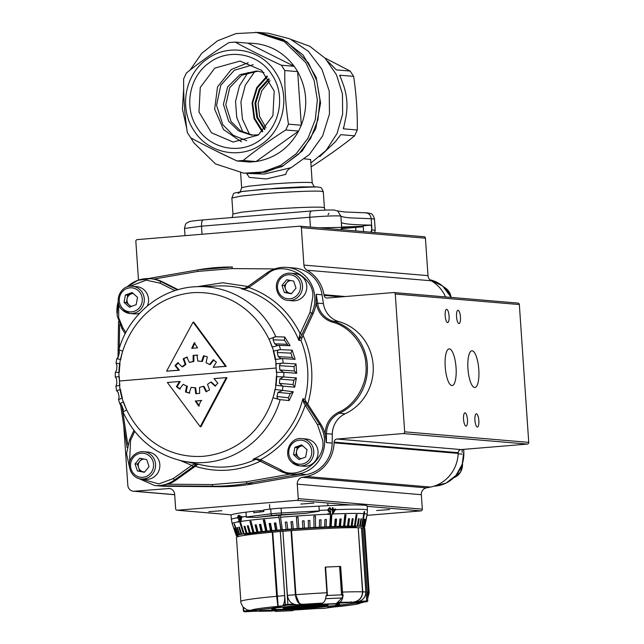 <?xml version="1.0" encoding="UTF-8"?>
<svg xmlns="http://www.w3.org/2000/svg" width="644" height="644" viewBox="0 0 644 644"><rect width="100%" height="100%" fill="white"/><g stroke="black" fill="none" stroke-linecap="round" stroke-linejoin="round"><path stroke-width="0.97" d="M341.658 227.01L362.161 226.334M361.662 226.213C361.839 226.777 356.18 227.356 344.677 227.968L341.658 228.081M319.738 156.661L335.54 141.543L340.789 134.66L354.586 135.836C341.859 146.124 327.659 156.283 312.002 166.321L311.092 166.442M357.283 130.008L343.485 128.832L345.087 120.919C348.291 107.757 347.422 94.942 342.471 82.456L339.831 75.211L353.628 76.378C356.317 94.386 357.533 112.257 357.283 130.008L354.586 135.836M324.858 57.952L350.175 71.065L336.377 69.89L327.844 61.309M350.175 71.065L353.628 76.378M238.175 193.329L241.073 191.654L265.167 189.07L316.333 186.865M312.002 166.321L311.084 166.241M343.405 127.641L343.324 128.518M339.71 75.453L339.903 76.234M304.604 158.899L310.617 159.446L312.219 182.88C313.676 186.221 314.763 187.597 315.471 187.002M246.684 173.429L264.378 174.025L291.265 167.625C288.23 169.018 286.411 171.28 285.815 174.403L266.125 178.952L249.325 177.414L246.572 173.421M246.99 173.453L257.785 173.469L282.016 166.595L302.253 150.986L315.729 128.784L320.583 103.04L316.156 77.28L303.058 55.046L283.086 39.397L258.671 32.45M291.265 167.625L309.418 154.471L322.62 135.948L329.462 114.012L329.229 90.997L321.944 69.335L308.371 51.319L289.953 38.865L268.645 33.295L258.977 32.474M190.914 137.913L193.804 142.775L215.482 163.906L243.802 173.188L265.384 172.222L283.32 165.564L298.824 153.964L310.658 138.339L317.903 119.921L319.988 100.166L316.735 80.621L308.412 62.838L286.733 41.707L258.405 32.425L236.058 33.56L217.495 40.822L201.701 53.38L190.012 70.156M243.802 173.188L262.76 171.996L280.704 165.339L296.2 153.747L308.041 138.122L315.286 119.703L317.363 99.941L314.111 80.395L305.787 62.613L284.109 41.482L255.789 32.2M295.99 68.916L294.195 66.3C282.354 50.868 266.938 43.156 247.948 43.164L294.195 66.3L281.348 65.213L284.801 70.534L297.657 71.621L301.312 125.25L288.456 124.155L285.759 129.983L298.607 131.078L256.022 161.564L243.174 160.469L237.016 160.976L249.864 162.071L256.022 161.564C274.795 158.448 288.995 148.281 298.607 131.078L301.312 125.25C308.243 106.703 307.027 88.824 297.657 71.621L295.99 68.916M183.685 88.461L182.413 108.917L186.8 128.856M275.415 72.257C261.255 49.21 228.523 42.866 207.143 59.031C184.997 74.02 178.686 108.313 193.965 130.555C208.125 153.602 240.856 159.945 262.237 143.789C284.374 128.8 290.694 94.499 275.415 72.257M281.348 65.213C264.459 57.372 249.043 49.66 235.1 42.069L247.948 43.164M237.016 160.976C220.135 153.143 204.72 145.423 190.769 137.84L187.307 132.519C184.627 114.519 183.403 96.64 183.653 78.89L186.349 73.062C199.085 62.774 213.277 52.615 228.942 42.576L235.1 42.069M209.485 62.629C229.047 47.841 258.993 53.645 271.953 74.736C285.936 95.087 280.156 126.466 259.894 140.183C240.333 154.971 210.379 149.167 197.426 128.076C183.443 107.725 189.223 76.346 209.485 62.629M214.822 68.087L240.027 61.067L261.706 70.373L274.191 91.094L272.911 115.646L258.349 135.047L233.144 142.066L211.465 132.761L198.98 112.04L200.26 87.495L214.822 68.087M241.468 141.841L223.532 129.581L214.645 109.174L217.535 86.868L231.317 69.488L248.19 62.701M246.716 140.714L233.168 135.24L222.776 124.662L216.545 105.286L220.787 85.241L234.295 70.285L253.181 64.698M258.671 134.813L251.393 135.103L238.522 130.885L228.668 121.281L223.412 104.312L227.646 86.956L240.075 74.583L256.843 71.017L263.959 72.531M270.029 80.637L261.794 90.724L258.115 103.402L259.604 116.508L266.012 127.842M252.569 135.176L240.373 130.764L231.035 121.483L225.786 104.819L229.723 87.697L241.661 75.227L258.043 71.146M269.208 79.26L259.894 89.653L255.74 103.193L257.552 117.248L264.974 129.066M268.806 78.616L259.218 89.242L254.944 103.129L256.811 117.538L264.467 129.629M255.048 71.162L245.308 85.225L240.912 101.945L242.426 119.156L249.655 134.66M248.053 72.418L239.447 85.861L235.535 101.478L236.759 117.538L242.965 132.237M266.954 76L256.666 87.729L252.07 102.887L254.042 118.601L262.205 131.899M262.816 131.32L254.638 118.359L252.641 102.935L257.214 88.067L267.461 76.668M243.174 160.469C255.901 150.181 270.094 140.022 285.759 129.983M288.456 124.155C285.775 106.155 284.551 88.284 284.801 70.534M214.251 150.044L236.565 160.767M237.926 161.056L249.864 162.071M310.867 163.053L326.081 150.414L337.005 133.614L342.64 114.189L342.447 93.944L336.458 74.736L325.22 58.338L309.78 46.263L291.539 39.614M363.272 226.752L341.513 228.676L341.602 229.723M340.974 229.667L341.69 227.388L341.36 222.583C343.985 224.032 353.934 224.877 371.218 225.118L363.208 225.778L363.602 231.59M311.213 210.999L202.844 219.942L311.213 210.999L309.997 212.762L309.756 217.245C324.133 216.126 334.172 215.692 339.847 215.949L340.869 216.134C342.077 216.875 345.24 217.455 350.352 217.897L371.177 218.71L371.942 229.932L371.218 225.118M371.548 229.924L370.831 232.202M274.143 610.705L275.117 611.285A3.212 1.505 -92.5 0 0 275.568 611.406A3.212 1.505 -92.5 0 0 276.63 610.311M275.568 611.406L292.593 610.673A3.212 1.505 -92.5 0 0 293.704 609.457M335.363 509.686L332.537 514.363L332.537 509.863L331.853 509.895L331.813 509.267L332.489 509.227L332.385 507.689L332.948 507.665L333.053 509.203L335.677 509.05L335.363 509.686A68.192 3.212 -3.9 0 1 367.426 510.233L367.136 505.934A68.192 3.212 176.1 0 0 318.957 506.136L281.058 508.172A9.644 0.451 176.1 0 0 275.407 508.559A9.644 0.451 176.1 0 0 270.73 509.026L263.718 509.919L263.823 511.521L253.8 512.793L253.696 511.191L245.976 512.173A68.192 3.212 176.1 0 0 231.067 515.208L231.357 519.507A68.192 3.212 -3.9 0 1 237.467 517.752L238.272 515.305L239.286 516.939L238.232 515.949M356.599 527.71A56.278 2.648 176.1 0 0 356.663 527.573A56.278 2.648 176.1 0 0 283.932 529.988A56.278 2.648 176.1 0 0 244.374 535.228A56.278 2.648 176.1 0 0 244.454 535.357M330.147 511.964L328.794 511.835L329.47 512.109L327.571 510.04L329.43 507.649L331.298 509.348L329.438 508.269L328.174 509.992L329.599 511.497L330.807 511.095L330.235 514.298L327.74 514.387L327.772 513.791L329.833 513.719L330.147 511.964L328.77 511.988M282.33 529.722L280.8 529.851L278.715 515.337A68.055 3.204 176.1 0 0 256.425 517.43L246.33 517.212A1.61 1.248 -97.2 0 1 246.306 516.979L271.06 513.832A9.644 0.451 -3.9 0 1 275.729 513.365A9.644 0.451 -3.9 0 1 281.38 512.978L319.287 510.95A1.61 0.475 86.9 0 1 319.295 511.183L305.514 513.373A68.055 3.204 176.1 0 0 280.245 515.208L282.33 529.722A64.311 3.027 176.1 0 1 286.194 529.416L285.292 522.139L286.194 529.416M329.028 511.4L329.599 511.497M329.43 507.649L330.131 507.77M329.76 508.309L329.156 508.156L327.707 509.863L328.174 510.048M367.426 510.233L367.161 514.459A67.644 3.188 176.1 0 0 364.383 513.711L364.633 511.642A68.055 3.204 176.1 0 0 364.158 511.602L361.582 526.317A64.311 3.027 176.1 0 0 360.238 526.229L361.534 518.863A66.252 3.123 176.1 0 0 360.93 518.831L359.626 526.196A64.311 3.027 176.1 0 0 357.959 526.14L359.191 518.774A66.252 3.123 176.1 0 0 358.458 518.75L357.227 526.124A64.311 3.027 176.1 0 0 355.247 526.092L357.034 514.628A67.33 3.172 176.1 0 0 356.18 514.62L354.393 526.084A64.311 3.027 176.1 0 0 352.123 526.084L353.17 518.718A66.252 3.123 176.1 0 0 352.204 518.718L351.149 526.092A64.311 3.027 176.1 0 0 348.597 526.116L349.539 518.75A66.252 3.123 176.1 0 0 348.468 518.766L347.527 526.132A64.311 3.027 176.1 0 0 344.717 526.196L345.997 514.733A67.33 3.172 176.1 0 0 344.822 514.757L343.542 526.22A64.311 3.027 176.1 0 0 340.491 526.309L341.183 518.943A66.252 3.123 176.1 0 0 339.919 518.984L339.227 526.349A64.311 3.027 176.1 0 0 335.967 526.462L336.522 519.096A66.252 3.123 176.1 0 0 335.178 519.153L334.614 526.51A64.311 3.027 176.1 0 0 331.169 526.647L331.805 515.208A67.33 3.172 176.1 0 0 330.388 515.272L329.752 526.712A64.311 3.027 176.1 0 0 326.138 526.873L326.395 519.531A66.252 3.123 176.1 0 0 324.922 519.595L324.657 526.945A64.311 3.027 176.1 0 0 320.913 527.13L321.018 519.797A66.252 3.123 176.1 0 0 319.488 519.877L319.384 527.211A64.311 3.027 176.1 0 0 315.536 527.428L315.439 516.029A67.33 3.172 176.1 0 0 313.87 516.118L313.966 527.516A64.311 3.027 176.1 0 0 310.038 527.75L309.812 520.433A66.252 3.123 176.1 0 0 308.218 520.529L308.452 527.847A64.311 3.027 176.1 0 0 304.475 528.104L304.073 520.795A66.252 3.123 176.1 0 0 302.471 520.899L302.873 528.209A64.311 3.027 176.1 0 0 298.872 528.474L297.995 517.124A67.33 3.172 176.1 0 0 296.393 517.237L297.27 528.587A64.311 3.027 176.1 0 0 293.294 528.877L292.561 521.592A66.252 3.123 176.1 0 0 290.967 521.704L291.7 528.99A64.311 3.027 176.1 0 0 287.763 529.296L286.862 522.018A66.252 3.123 176.1 0 0 285.292 522.139M364.383 513.711L362.057 526.357A64.311 3.027 176.1 0 1 363.063 526.47L364.464 519.112A66.252 3.123 176.1 0 1 364.802 519.161L363.401 526.518A64.311 3.027 176.1 0 1 364.077 526.663L365.502 519.306A66.252 3.123 176.1 0 1 365.703 519.37L364.279 526.72A64.311 3.027 176.1 0 1 364.601 526.889L366.847 515.458A67.33 3.172 176.1 0 1 366.911 515.53L364.665 526.961A64.311 3.027 176.1 0 1 364.681 527.066L367.161 514.459M363.989 527.46L364.19 527.444A64.311 3.027 176.1 0 0 364.56 527.235M362.129 527.871L363.264 527.766A64.311 3.027 176.1 0 0 363.973 527.533M362.918 527.79L362.902 527.871A64.311 3.027 176.1 0 1 362.822 527.887L361.493 527.903L365.864 591.997C365.671 596.642 363.409 599.773 359.07 601.367L366.645 600.957L361.662 527.895M238.924 515.747L238.296 515.924L237.741 517.704L238.57 519.144L239.141 518.71L239.576 521.865L238.361 522.043L238.183 521.463L239.174 521.318L238.924 519.587L237.467 517.752M239.6 517.398L239.834 515.232L240.252 516.713L241.822 516.44L240.912 521.817L239.6 517.398A68.192 3.212 -3.9 0 0 237.741 517.704M239.198 519.491L238.763 519.7M238.57 519.144L239.141 518.71M237.95 536.259L237.974 536.331A64.311 3.027 176.1 0 0 238.707 536.42M236.936 536.066L236.96 536.138A64.311 3.027 176.1 0 0 237.636 536.283L237.974 536.331M236.412 535.84L236.437 535.913A64.311 3.027 176.1 0 0 236.759 536.082L236.96 536.138M280.8 529.851A64.311 3.027 176.1 0 0 277.033 530.173L275.817 522.928A66.252 3.123 176.1 0 0 274.328 523.057L275.552 530.302A64.311 3.027 176.1 0 0 271.921 530.624L270.544 523.395A66.252 3.123 176.1 0 0 269.12 523.524L270.496 530.761A64.311 3.027 176.1 0 0 267.027 531.091L264.66 519.861A67.33 3.172 176.1 0 0 263.299 519.99L265.666 531.22A64.311 3.027 176.1 0 0 262.382 531.55L260.723 524.345A66.252 3.123 176.1 0 0 259.443 524.482L261.102 531.686A64.311 3.027 176.1 0 0 258.027 532.016L256.24 524.828A66.252 3.123 176.1 0 0 255.048 524.957L256.843 532.145A64.311 3.027 176.1 0 0 254.002 532.475L251.031 521.31A67.33 3.172 176.1 0 0 249.936 521.439L252.907 532.604A64.311 3.027 176.1 0 0 250.323 532.926L248.302 525.762A66.252 3.123 176.1 0 0 247.32 525.89L249.341 533.047A64.311 3.027 176.1 0 0 247.03 533.361L244.913 526.212A66.252 3.123 176.1 0 0 244.044 526.333L246.161 533.482A64.311 3.027 176.1 0 0 244.148 533.787L240.719 522.678A67.33 3.172 176.1 0 0 239.971 522.799L243.4 533.9A64.311 3.027 176.1 0 0 241.693 534.19L239.415 527.066A66.252 3.123 176.1 0 0 238.795 527.178L241.065 534.303A64.311 3.027 176.1 0 0 239.681 534.576L237.346 527.46A66.252 3.123 176.1 0 0 236.855 527.565L239.19 534.681A64.311 3.027 176.1 0 0 238.135 534.931L234.432 523.886A67.33 3.172 176.1 0 0 234.078 523.983L237.781 535.035A64.311 3.027 176.1 0 0 237.064 535.269L234.658 528.177A66.252 3.123 176.1 0 0 234.44 528.265L236.847 535.357A64.311 3.027 176.1 0 0 236.477 535.567L234.054 528.483A66.252 3.123 176.1 0 0 233.973 528.571L236.396 535.647A64.311 3.027 176.1 0 0 236.364 535.816A64.311 3.027 176.1 0 0 236.372 535.84L237.427 535.84L236.437 535.913M363.691 526.953L364.665 526.961M363.675 527.025L364.601 526.889M363.313 526.72L364.279 526.72M363.297 526.792L364.077 526.663M362.451 526.518L363.401 526.518M362.435 526.599L363.063 526.47M361.123 526.349L362.057 526.357M361.107 526.43L361.582 526.317M359.328 526.22L360.238 526.229M357.09 526.132L357.959 526.14M357.082 526.22L356.349 526.204L357.227 526.124M357.034 514.628L356.164 514.709L354.409 526.172L355.247 526.092M354.409 526.172L353.556 526.172L354.393 526.084M353.17 518.718L352.381 518.798L351.334 526.164L352.123 526.084M349.539 518.75L348.807 518.831L347.865 526.204L348.597 526.116M345.997 514.733L345.321 514.814L344.041 526.277L344.717 526.196M344.041 526.277L343.542 526.22M341.183 518.943L340.579 519.024L339.887 526.381L340.491 526.309M339.887 526.381L339.227 526.349M336.522 519.096L335.983 519.177L335.427 526.534L335.967 526.462M335.427 526.534L334.614 526.51M331.805 515.208L331.346 515.281L330.71 526.72L331.169 526.647M330.71 526.72L329.752 526.712M326.395 519.531L326.138 526.873M325.751 526.945L324.657 526.945M321.018 519.797L320.913 527.13M320.607 527.203L319.384 527.211M315.439 516.029L315.536 527.428M315.31 527.484L313.966 527.516M309.812 520.433L310.038 527.75M309.901 527.806L308.452 527.847M304.073 520.795L304.475 528.104M304.427 528.152L302.873 528.209M298.003 517.172L296.433 517.285L297.311 528.635L298.872 528.474M292.561 521.64L291.088 521.745L291.821 529.03L293.294 528.877M286.403 529.449L287.763 529.296M275.825 522.976L274.706 523.073L275.922 530.318L277.033 530.173M270.552 523.443L269.57 523.54L270.947 530.769L271.921 530.624M270.947 530.769L270.496 530.761M264.668 519.917L263.831 519.998L266.197 531.228L267.027 531.091M266.197 531.228L265.666 531.22M260.731 524.409L260.039 524.482L261.706 531.678L262.382 531.55M261.706 531.678L261.102 531.686M256.256 524.884L255.716 524.949L257.503 532.137L258.695 532.008L258.027 532.016M257.503 532.137L256.843 532.145M251.047 521.374L253.639 532.588L254.726 532.459L254.002 532.475M253.639 532.588L252.907 532.604M248.326 525.834L250.122 533.023L251.112 532.902L250.323 532.926M250.122 533.023L249.341 533.047M244.937 526.293L246.998 533.449L247.868 533.329L247.03 533.361M246.998 533.449L246.161 533.482M244.277 533.868L243.4 533.9M241.983 534.254L241.065 534.303M240.107 534.552L239.681 534.576M240.132 534.633L239.19 534.681M238.723 534.898L238.135 534.931M238.747 534.979L237.781 535.035M237.805 535.22L237.064 535.269M237.829 535.293L236.847 535.357M237.362 535.51L236.477 535.567M237.386 535.583L236.396 535.647M263.75 510.394L253.696 511.191M246.306 516.979L245.976 512.173M319.287 510.95L319.247 510.442A68.192 3.212 -3.9 0 1 327.571 510.024M278.715 515.337L281.09 529.875M280.253 515.256L278.965 515.361M364.633 511.642L364.158 511.674M361.534 518.863L360.914 518.911M359.191 518.774L358.442 518.839M345.321 514.814L344.814 514.822M340.579 519.024L339.911 519.04M335.983 519.177L335.17 519.209M331.346 515.281L330.388 515.321M326.017 519.595L324.914 519.652M320.712 519.861L319.488 519.925M315.214 516.086L313.87 516.166M309.675 520.489L308.226 520.577M304.024 520.843L302.479 520.948M286.87 522.067L285.501 522.171M269.12 523.524L269.57 523.54M263.299 519.99L263.831 519.998M259.443 524.482L260.039 524.482M255.048 524.957L255.716 524.949M249.936 521.439L250.669 521.423M247.32 525.89L248.109 525.866M244.044 526.333L244.881 526.301M239.971 522.799L240.743 522.767M238.795 527.178L239.439 527.146M236.855 527.565L237.37 527.541M240.88 517.148L239.979 517.406M240.864 517.092L239.608 517.47M240.502 517.148L240.365 516.697M241.685 516.963L240.293 517.349L240.687 520.038L241.25 517.188L240.293 517.349M241.661 517.043L241.25 517.188M240.743 521.471A67.644 3.188 176.1 0 0 239.528 521.656L238.361 522.043M238.063 516.077L238.352 515.305M239.149 518.943L238.715 519.096M335.242 509.082L334.478 510.233M332.972 512.471L332.602 513.026M331.845 509.678L332.537 509.863M332.715 507.673L333.053 509.203M332.61 512.326L333.165 512.552L334.719 509.75L332.61 509.646L332.57 510.394M332.61 509.646L333.093 509.839L333.165 512.552M334.719 509.75L333.093 509.839M329.551 513.727L330.235 514.298M329.495 514.001L327.756 514.081M330.042 507.738L331.298 509.348M329.615 508.229L329.156 508.156M327.707 509.863L328.955 511.239M330.066 511.416L329.961 511.883M260.24 511.972L260.16 510.853M280.325 605.94L277.846 606.382L276.654 596.304L272.283 532.21L272.726 532.186L278.16 606.35L281.589 606.173M272.726 532.169A64.311 3.027 -3.9 0 1 280.301 531.501L282.909 531.284L287.892 604.354L293.986 604.169C290.339 602.929 288.15 599.991 287.417 595.37A64.311 3.027 -3.9 0 1 295.411 594.75C296.28 600.828 298.397 604.048 301.762 604.402L300.233 604.619M293.986 604.169L296.699 604.772A54.668 2.576 -3.9 0 1 301.762 604.402M282.909 531.284L287.417 595.37M280.301 531.501L284.672 595.603C284.841 600.256 284.326 603.412 283.127 605.07L285.332 604.563L280.349 531.493M283.046 531.276A64.311 3.027 -3.9 0 1 291.04 530.656L291.531 530.616L295.902 594.71C296.731 600.739 298.808 603.959 302.125 604.378L302.068 604.378M291.04 530.656L295.411 594.75M281.629 606.173L274.014 607.928L282.732 607.212A21.622 1.022 -3.9 0 1 293.511 606.012A21.791 1.03 -3.9 0 1 293.519 606.012A21.622 1.022 -3.9 0 1 311.905 604.797L317.991 604.297M296.699 604.772L287.53 605.038L282.676 605.932L283.127 605.07M299.613 604.684L317.87 604.161M350.988 602.019L351.68 602.406L351.157 601.802M359.827 602.583L359.457 602.631A54.668 2.576 -3.9 0 1 360.06 602.824L357.71 602.913M362.83 528.024A64.311 3.027 -3.9 0 1 364.077 528.233L368.449 592.327L367.547 597.31M362.443 602.253L360.028 602.832M362.781 591.844C362.331 598.002 358.99 601.456 352.759 602.204L352.574 602.204C358.837 601.391 362.161 597.93 362.564 591.844L358.225 527.75L362.781 591.844A64.311 3.027 -3.9 0 1 365.864 591.997M351.68 602.406L336.611 603.259M358.41 527.75A64.311 3.027 -3.9 0 1 361.493 527.903M359.457 602.631L366.983 601.681L355.118 602.261L359.07 601.367M357.146 602.921L357.195 602.317L357.146 602.921L339.855 605.094A0.644 0.499 -97.2 0 1 339.815 605.094L357.178 602.921M333.093 606.978L329.905 607.195M314.86 608.644L314.61 608.644A54.668 2.576 -3.9 0 1 309.547 609.023L308.734 608.983M310.102 608.983L309.547 609.023M333.093 607.002L355.311 604.458L364.029 602.051M308.734 609.015L311.076 608.805L310.746 608.186M311.688 608.733L311.076 608.805M314.61 608.644L325.317 608.258L328.633 607.493L328.094 607.075M311.744 608.733L290.661 609.345A0.644 0.411 -91.7 0 0 290.686 609.345L311.801 608.733M272.823 608.805L272.847 609.119A20.906 0.982 -3.9 0 0 273.781 609.345A20.906 0.982 -3.9 0 0 284.35 609.216L287.812 609.514L259.725 610.713L260.587 611.051L259.999 611.132L260.063 610.343M247.143 610.005L251.852 610.794A54.668 2.576 -3.9 0 1 251.249 610.593L253.599 610.512L253.47 609.86M247.417 610.11L252.311 610.472M259.983 611.116L257.358 611.245M259.669 610.391L259.629 611.019L285.904 609.554L283.207 609.321A21.622 1.022 -3.9 0 1 273.354 609.482L273.354 609.482A21.622 1.022 -3.9 0 1 274.191 608.556L271.494 608.33L253.599 610.512M259.629 611.019L285.888 609.554A0.644 0.612 -85.1 0 0 286.274 609.385M251.852 610.794L244.326 611.744L255.91 611.18M254.026 609.828L254.163 610.504M326.307 595.885L327.313 595.66L327.313 593.696L325.598 567.114L325.172 567.114A64.311 3.027 -3.9 0 1 340.652 566.446L342.753 595.185A3.212 1.505 87.5 0 1 341.956 597.978L336.289 603.589A3.212 1.505 87.5 0 1 335.709 603.871L318.683 604.603A3.212 1.505 87.5 0 1 317.653 603.847M320.14 603.452L319.263 604.322A3.212 1.505 87.5 0 1 318.683 604.603M327.112 604.941A22.508 1.063 176.1 0 0 302.261 605.891A22.508 1.063 176.1 0 0 283.199 608.242A22.508 1.063 176.1 0 0 284.197 608.483A22.508 1.063 176.1 0 0 309.048 607.534A22.508 1.063 176.1 0 0 328.11 605.183A22.508 1.063 176.1 0 0 327.112 604.941M272.847 609.119A20.906 0.982 -3.9 0 1 275.463 608.459L272.001 608.169L253.181 610.423M291.273 530.656L295.628 594.742L299.178 603.009M340.652 566.446L339.613 566.543L341.562 595.088M339.686 566.527L341.562 595.048L342.197 595.201M342.399 594.798L341.594 595.153M368.513 592.343A64.311 3.027 176.1 0 1 369.165 592.721L364.794 528.627A64.311 3.027 176.1 0 0 364.15 528.249L368.513 592.343L367.563 597.455M272.283 532.21A64.311 3.027 176.1 0 0 236.461 537.378L240.832 601.472C240.413 601.713 241.138 603.549 242.997 606.978L247.191 610.021L252.303 610.472M341.497 593.092L341.457 592.158L342.399 592.086A64.311 3.027 176.1 0 1 362.564 591.844L358.193 527.742A64.311 3.027 176.1 0 0 291.531 530.616M343.115 594.831C342.697 599.242 341.401 601.762 339.219 602.398L337.166 602.72M317.725 603.959L322.193 603.13C324.375 602.494 325.679 599.966 326.089 595.563L326.927 595.467L326.919 592.754L325.172 567.114M308.709 608.693L309.184 609.047A54.668 2.576 176.1 0 1 293.423 610.061L309.273 609.023M351.535 602.068L336.683 603.195M362.556 602.237L360.085 602.84A54.668 2.576 176.1 0 1 333.463 607.042L330.944 606.841L339.179 605.279L327.989 606.197A20.906 0.982 -3.9 0 1 299.243 608.58L288.053 609.498L310.392 608.846M259.999 611.132L271.816 611.051L277.677 610.15L293.656 609.578M317.806 604.08L300.611 604.265M280.237 606.286L272.13 608.145L283.312 607.22A20.906 0.982 -3.9 0 1 312.066 604.845L318.056 604.354M331.926 604.032A20.906 0.982 -3.9 0 1 338.462 604.305A20.906 0.982 -3.9 0 1 335.846 604.957L339.308 605.255L357.806 602.607M251.224 610.584A54.668 2.576 176.1 0 1 277.846 606.382L278.103 606.221M272.09 611.027A54.668 2.576 176.1 0 1 258.735 611.22L258.735 611.204M290.806 280.534A6.464 6.174 -85.1 0 0 286.701 282.772L284.366 285.614L281.992 285.413L284.326 292.44L291.329 293.801L295.999 288.126L293.664 281.09L286.669 279.738L281.992 285.413M288.311 300.426L292.577 300.788A13.669 13.057 -85.1 0 0 303.606 296.039A13.669 13.057 -85.1 0 0 305.844 281.959A13.669 13.057 -85.1 0 0 294.896 273.555L290.629 273.193A13.669 13.057 94.9 0 1 301.577 281.589A13.669 13.057 94.9 0 1 299.339 295.677A13.669 13.057 94.9 0 1 288.311 300.426C278.007 300.072 272.436 285.759 279.52 277.958C282.499 274.521 286.194 272.935 290.629 273.193A13.669 13.057 94.9 0 0 279.601 277.942M288.85 280.156L286.701 282.772A6.464 6.174 -85.1 0 0 285.525 289.132L286.693 292.642L284.326 292.44M286.693 292.642L290.194 293.326A6.464 6.174 -85.1 0 1 285.525 289.132L284.366 285.614M291.635 293.423A6.464 6.174 -85.1 0 1 290.194 293.326L291.507 293.575M302.825 445.93A6.464 6.174 -85.1 0 0 298.599 457.304L300.442 458.963M301.907 438.612C289.752 436.874 282.442 454.849 292.126 462.601L299.589 465.854L303.855 466.216A13.669 13.057 -85.1 0 0 317.033 457.836A13.669 13.057 -85.1 0 0 313.564 442.203A13.669 13.057 -85.1 0 0 306.174 438.975L301.907 438.612A13.669 13.057 94.9 0 1 309.305 441.84A13.669 13.057 94.9 0 1 312.767 457.473A13.669 13.057 94.9 0 1 299.589 465.854A13.669 13.057 94.9 0 1 292.191 462.625M305.659 457.039L298.921 459.526L293.535 454.688L294.888 447.347L301.625 444.859L307.011 449.697L305.659 457.039M293.535 454.688L295.902 454.889L298.599 457.304A6.464 6.174 -85.1 0 0 301.199 458.689M295.902 454.889L297.254 447.548L294.888 447.347M297.254 447.548L302.471 445.616M449.383 348.887A18.402 5.377 -94.7 0 1 456.024 367.233A18.402 5.377 -94.7 0 1 452.144 385.563A18.402 5.377 -94.7 0 1 451.879 385.563A18.402 5.377 -94.7 0 1 445.237 367.217A18.402 5.377 -94.7 0 1 449.118 348.887A18.402 5.377 -94.7 0 1 449.383 348.887M169.557 488.482L134.387 491.219A6.432 6.142 94.9 0 1 127.818 485.318L123.753 425.676M299.959 226.181A1.61 1.538 94.9 0 1 301.36 227.654L303.912 265.087L427.986 275.632L425.434 238.2A1.61 1.538 -85.1 0 0 424.034 236.726L299.959 226.181A1.61 1.538 94.9 0 0 299.718 226.181L137.269 239.608A1.61 1.538 94.9 0 0 135.844 241.339L138.396 278.747A6.432 6.142 94.9 0 1 138.347 280.132M427.986 275.632A6.432 6.142 -85.1 0 0 431.15 280.776L307.067 270.23A6.432 6.142 94.9 0 1 303.912 265.087M445.568 296.932A35.372 33.794 -85.1 0 0 431.15 280.776M307.067 270.23A35.372 33.794 94.9 0 1 323.996 294.711L324.117 295.419L341.248 296.868M395.271 294.018L404.665 431.818A1.61 1.538 94.9 0 1 403.241 433.549L336.973 439.031L461.048 449.576L527.315 444.094A1.61 1.538 -85.1 0 0 528.74 442.372L519.346 304.564L395.271 294.018A1.61 1.538 94.9 0 0 393.629 292.545L327.361 298.019A3.212 3.075 94.9 0 1 324.117 295.419M519.346 304.564A1.61 1.538 -85.1 0 0 517.953 303.091L393.87 292.545M477.325 427.053A6.641 1.94 -94.7 0 1 474.934 420.435A6.641 1.94 -94.7 0 1 476.327 413.818A6.641 1.94 -94.7 0 1 476.423 413.818A6.641 1.94 -94.7 0 1 478.822 420.435A6.641 1.94 -94.7 0 1 477.421 427.053A6.641 1.94 -94.7 0 1 477.325 427.053M465.95 426.087A6.641 1.94 -94.7 0 1 463.559 419.461A6.641 1.94 -94.7 0 1 464.952 412.852A6.641 1.94 -94.7 0 1 465.049 412.852A6.641 1.94 -94.7 0 1 467.447 419.469A6.641 1.94 -94.7 0 1 466.047 426.087A6.641 1.94 -94.7 0 1 465.95 426.087M458.963 323.538A6.641 1.94 -94.7 0 1 456.564 316.912A6.641 1.94 -94.7 0 1 457.964 310.295A6.641 1.94 -94.7 0 1 458.061 310.303A6.641 1.94 -94.7 0 1 460.452 316.92A6.641 1.94 -94.7 0 1 459.059 323.538A6.641 1.94 -94.7 0 1 458.963 323.538M447.588 322.572A6.641 1.94 -94.7 0 1 445.189 315.946A6.641 1.94 -94.7 0 1 446.59 309.329A6.641 1.94 -94.7 0 1 446.686 309.329A6.641 1.94 -94.7 0 1 449.077 315.954A6.641 1.94 -94.7 0 1 447.685 322.572A6.641 1.94 -94.7 0 1 447.588 322.572M474.628 387.495A18.402 5.377 -94.7 0 1 467.987 369.149A18.402 5.377 -94.7 0 1 471.867 350.819A18.402 5.377 -94.7 0 1 472.133 350.819A18.402 5.377 -94.7 0 1 478.774 369.165A18.402 5.377 -94.7 0 1 474.894 387.503A18.402 5.377 -94.7 0 1 474.628 387.495M461.048 449.576A3.212 3.075 -85.1 0 0 458.198 452.684L334.123 442.138A3.212 3.075 94.9 0 1 336.973 439.031M334.123 442.138L334.099 442.847A35.372 33.794 94.9 0 1 306.407 476.512L302.294 477.333L426.368 487.878L430.482 487.057A35.372 33.794 -85.1 0 0 458.174 453.4L458.198 452.684M426.368 487.878A6.432 6.142 -85.1 0 0 421.345 494.705L297.27 484.151A6.432 6.142 94.9 0 1 302.294 477.333M366.983 515.361L420.91 510.901A1.61 1.538 -85.1 0 0 422.327 509.171L421.345 494.705M297.27 484.151L298.252 498.625A1.61 1.538 94.9 0 1 296.828 500.356L177.293 510.233A1.61 1.538 94.9 0 1 175.651 508.76L174.669 494.326A6.432 6.142 94.9 0 0 168.768 488.402L168.559 488.402M300.829 504.067L313.789 503.093L300.829 504.067M376.659 510.515L389.612 509.541L376.659 510.515M208.881 511.666L221.834 510.692L208.881 511.666M143.87 459.043A6.464 6.174 -85.1 0 0 139.756 461.273L137.422 464.115L135.055 463.913L137.381 470.941L144.385 472.302L149.062 466.626L146.727 459.591L139.724 458.238L135.055 463.913M141.374 478.927L145.641 479.289A13.669 13.057 -85.1 0 0 156.661 474.539A13.669 13.057 -85.1 0 0 158.907 460.46A13.669 13.057 -85.1 0 0 147.951 452.056L143.692 451.694A13.669 13.057 94.9 0 1 154.641 460.098A13.669 13.057 94.9 0 1 152.403 474.177A13.669 13.057 94.9 0 1 141.374 478.927C131.07 478.573 125.5 464.26 132.583 456.459C135.554 453.022 139.257 451.436 143.692 451.694A13.669 13.057 94.9 0 0 132.664 456.443M141.913 458.665L139.756 461.273A6.464 6.174 -85.1 0 0 138.589 467.633L139.756 471.142L137.381 470.941M139.756 471.142L143.258 471.827A6.464 6.174 -85.1 0 1 138.589 467.633L137.422 464.115M144.699 471.923A6.464 6.174 -85.1 0 1 143.258 471.827L144.57 472.076M133.332 293.584A6.464 6.174 -85.1 0 0 129.106 304.958L130.949 306.616M147.331 305.972A13.669 13.057 -85.1 0 0 144.071 289.856A13.669 13.057 -85.1 0 0 136.673 286.628L132.414 286.266A13.669 13.057 94.9 0 1 139.804 289.494A13.669 13.057 94.9 0 1 143.274 305.127A13.669 13.057 94.9 0 1 130.096 313.499L134.363 313.87A13.669 13.057 -85.1 0 0 139.684 313.161M136.166 304.692L129.428 307.18L124.042 302.342L125.387 295L132.133 292.505L137.518 297.351L136.166 304.692M124.042 302.342L126.409 302.543L129.106 304.958A6.464 6.174 -85.1 0 0 131.706 306.343M126.409 302.543L127.762 295.202L125.387 295M127.762 295.202L132.978 293.27M308.355 606.173L283.199 608.25A22.508 1.063 176.1 0 0 283.199 608.25A22.508 1.063 176.1 0 1 299.017 606.149A22.508 1.063 176.1 0 1 324.318 604.853L308.355 606.173M302.905 606.543L302.954 607.252L308.025 606.914L312.147 606.495L312.107 605.859M286.942 607.936L286.991 608.572L302.954 607.252M286.991 608.572A22.508 1.063 176.1 0 0 312.211 607.284A22.508 1.063 176.1 0 0 328.11 605.183A22.508 1.063 176.1 0 0 328.11 605.175L312.147 606.495M303.751 402.766L317.581 424.855L322.523 439.755C327.402 459.784 296.634 481.809 280.639 469.734L260.546 459.679C282.104 447.685 296.94 429.661 305.063 405.599L306.81 404.73L304.499 401.606L303.751 402.766L302.889 398.749L304.499 401.606L306.15 401.928L304.95 399.151L302.889 398.749A90.426 86.377 94.9 0 1 253.036 459.309L256.819 459.526L257.519 458.931L260.546 459.679L260.353 461.168L256.859 459.55L280.357 471.175M306.15 401.928L307.719 404.054C311.108 392.671 312.412 381.047 311.624 369.189C310.794 357.331 307.929 346.053 303.034 335.355L313.201 313.387A32.16 30.719 -85.1 0 0 316.115 302.761L316.244 294.292L317.589 303.131L316.196 303.292C318.096 312.92 323.521 319.231 332.473 322.217C349.974 326.25 365.47 345.933 365.913 364.697C368.014 383.333 355.367 405.342 338.607 412.208C330.163 416.628 325.655 423.76 325.083 433.597L325.075 434.128A32.16 30.719 -85.1 0 0 320.752 424.106L307.719 404.054M119.591 380.982C114.817 357.315 134.419 298.623 192.242 292.722C250.218 289.051 277.556 343.864 276.043 368.046C280.816 391.713 261.214 450.398 203.391 456.298C145.415 459.969 118.077 405.165 119.591 380.982L276.043 368.046M282.925 363.136L296.023 363.949L282.925 363.136C281.122 362.926 279.979 363.779 279.512 365.687A85.499 81.675 94.9 0 1 279.681 367.805A85.499 81.675 94.9 0 1 279.802 369.938L283.553 372.321L276.357 372.337A82.207 78.528 -85.1 0 0 276.171 368.038A82.207 78.528 -85.1 0 0 275.769 363.755L282.925 363.136M282.515 358.587L281.066 358.587L278.208 356.639A85.499 81.675 94.9 0 0 277.282 352.493C277.467 350.537 278.466 349.587 280.277 349.628L292.191 350.167L295.129 359.312L282.515 358.587A88.083 84.147 94.9 0 1 283.175 363.144M284.769 337.005L290.13 345.691L277.226 345.345L274.642 343.783A85.499 81.675 94.9 0 0 273.112 339.847C273 337.891 273.837 336.852 275.64 336.74L284.745 337.021L275.64 336.74L268.967 339.106A82.207 78.528 -85.1 0 1 272.058 347.052L278.949 345.248M116.049 363.2L116.765 358.652L120.694 359.569A82.207 78.528 -85.1 0 1 122.666 351.197L118.971 349.684L119.398 352.558A85.499 81.675 94.9 0 0 118.424 356.696L116.991 358.652M178.163 289.687L162.457 281.822A32.16 30.719 -85.1 0 0 153.916 279.069L150.326 278.683A32.16 30.719 94.9 0 1 161.032 281.702L177.414 289.897M296.023 363.949L296.659 373.279L294.34 371L294.042 366.597L295.99 363.949M201.838 400.512L195.993 400.995L199.31 406.05M195.003 342.866L192.411 348.396M195.285 400.938L198.602 405.994L201.129 400.455L195.993 400.995M194.295 342.801L191.695 348.332L197.539 347.849L194.295 342.801M191.091 387.358L194.955 387.744L195.736 393.693L199.624 393.371L199.543 387.366L203.319 386.344L206 391.649L209.566 389.958L207.521 384.347L210.757 382.045L215.016 386.062L217.825 383.204L214.025 378.624L226.286 377.626L200.212 426.722L167.376 382.496L179.491 381.481L176.408 386.625L179.555 388.992L183.178 384.323L186.671 386.078L185.464 391.946L189.199 393.033L191.091 387.358L193.723 387.696M206.048 362.701L207.304 356.832L203.552 355.746L201.62 361.421L197.748 361.034L197.016 355.086L193.128 355.408L193.16 361.413L189.384 362.435L186.752 357.13L183.202 358.829L185.198 364.423L181.978 366.734L177.768 362.725L174.975 365.583L178.718 370.155L166.603 371.169L193.079 322.105L225.513 366.299L213.253 367.297L216.384 362.161L213.228 359.795L209.558 364.456L206.048 362.701M116.636 369.994A85.499 81.675 94.9 0 1 116.983 365.744L116.129 363.192L120.017 363.812A82.207 78.528 -85.1 0 0 119.309 372.393L115.381 372.377L116.636 369.994M288.327 345.619L284.407 340.201L284.745 337.021M293.978 359.247L292.287 357.444L290.911 353.129L292.159 350.175L280.277 349.628L273.298 351.149A82.207 78.528 -85.1 0 1 275.157 359.513L282.273 358.587M294.686 387.181L282.764 386.11L294.686 387.181L293.06 384.573L293.841 380.21L296.369 377.939L283.521 376.925L296.369 377.939M279.738 379.099A85.499 81.675 94.9 0 1 279.391 383.341L282.764 386.11L275.624 385.209A82.207 78.528 -85.1 0 0 276.324 376.635L283.521 376.925L279.738 379.099L293.841 380.21M289.084 400.592L279.931 399.618L289.084 400.592L288.327 397.751L290.251 393.573L293.245 391.729M282.048 390.658L277.95 392.389A85.499 81.675 94.9 0 1 276.976 396.535C277.129 398.491 278.111 399.522 279.931 399.618L272.967 397.823A82.207 78.528 -85.1 0 0 274.948 389.459L293.27 391.737L289.108 400.608M200.212 426.722L200.928 426.787L226.994 377.682L226.286 377.626M176.408 386.625L177.124 386.69L180.207 381.538L179.491 381.481M177.124 386.69L180.272 389.048M186.671 386.078L183.178 384.323M187.38 386.134L186.172 392.011L185.464 391.946M186.172 392.011L189.916 393.098M196.452 393.75L195.671 387.809L194.955 387.744M206.716 391.705L204.035 386.408L203.319 386.344M215.724 386.118L211.465 382.101L210.757 382.045M181.978 366.734L182.687 366.798L185.907 364.488L185.198 364.423M178.477 362.781L175.683 365.639L174.975 365.583M175.683 365.639L179.435 370.219L178.718 370.155M179.435 370.219L166.603 371.169M225.513 366.299L226.221 366.364L193.796 322.161L193.079 322.105M226.221 366.364L213.253 367.297M213.937 359.851L210.266 364.52L209.558 364.456M204.269 355.802L202.337 361.477L201.62 361.421M199.688 361.147L197.748 361.034M197.724 355.15L193.128 355.408M193.836 355.472L193.876 361.469L193.16 361.413M193.876 361.469L189.384 362.435M187.468 357.195L183.202 358.829M183.91 358.885L185.907 364.488M120.251 403.836L121.732 405.301A85.499 81.675 -85.1 0 0 123.262 409.238L123.262 412.562C122.915 412.184 124.05 411.299 126.675 409.914A82.207 78.528 -85.1 0 1 123.584 401.969C120.847 403.047 119.631 403.74 119.953 404.054L121 404.207M118.166 392.454A85.499 81.675 -85.1 0 0 119.092 396.591L118.617 399.674L122.336 397.879A82.207 78.528 -85.1 0 1 120.476 389.515L116.628 390.723L118.166 392.454M116.572 379.155A85.499 81.675 -85.1 0 0 116.862 383.405L115.968 386.167L119.865 385.265A82.207 78.528 -85.1 0 1 119.462 380.99A82.207 78.528 -85.1 0 1 119.285 376.692L115.348 376.99L116.572 379.155M115.292 372.353L115.26 376.957M118.882 349.724L118.874 349.732C128.663 314.103 161.99 287.305 197.603 286.652A88.083 84.147 94.9 0 1 275.882 336.732M115.88 386.11L116.628 390.723M242.659 288.866L245.211 288.222L241.411 288.77A90.426 86.377 94.9 0 1 298.921 340.459L300.941 340.354L303.034 335.355M299.243 336.579L298.921 340.459L300.144 337.73L299.243 336.579L300.16 333.632L302.012 334.365L300.144 337.73L301.762 337.649M243.633 288.778L241.411 288.77L245.911 288.649L245.147 288.303L248.351 286.21L245.211 288.222M296.659 373.279L283.553 372.321M296.401 377.939L294.719 387.189M121.016 404.223L119.953 404.054M197.289 463.913L195.736 464.574L197.064 464.839L198.111 464.235M257.519 458.931L253.036 459.309L256.441 459.397M180.425 460.557L191.719 465.362L193.055 466.731L195.736 464.574L194.222 464.163L195.744 463.744M266.809 273.032L248.423 286.194L248.809 287.482L245.911 288.649M193.055 466.731L174.548 479.973L173.22 478.613L191.719 465.362L194.222 464.163M290.162 474.137L246.515 481.752A1.61 0.459 80.1 0 0 247.232 483.378A209.026 199.664 94.9 0 1 212.786 486.228L158.754 485.793L167.899 484.224A32.16 30.719 -85.1 0 0 175.973 480.094L195.245 466.304C217.736 473.163 239.632 471.352 260.941 460.871M197.064 464.839L195.245 466.304M267.316 274.231C281.484 259.661 314.9 276.381 312.791 296.989L309.925 312.533L300.16 333.632C288.866 311.173 271.752 295.789 248.809 287.482L267.316 274.231L266.93 272.951A32.16 30.719 94.9 0 1 286.87 267.397L294.453 268.041A32.16 30.719 94.9 0 1 322.072 294.791L323.425 303.63L317.589 303.131A22.508 21.502 -85.1 0 0 333.093 321.163A49.041 46.843 94.9 0 1 367.322 364.641A49.041 46.843 94.9 0 1 339.372 413.263A22.508 21.502 -85.1 0 0 326.492 433.629L326.355 442.597L325.075 434.128M317.581 424.855L319.327 423.985A32.16 30.719 94.9 0 1 324.528 439.667A32.16 30.719 94.9 0 1 291.152 474.242L300.603 474.073L247.232 483.378L252.923 483.861A209.026 199.664 94.9 0 1 218.477 486.711L164.445 486.276A32.16 30.719 94.9 0 1 162.191 486.172L154.608 485.528A32.16 30.719 94.9 0 0 174.548 479.973L175.973 480.094M323.425 303.63A22.508 21.502 -85.1 0 0 338.921 321.654A49.041 46.843 94.9 0 1 373.15 365.132A49.041 46.843 94.9 0 1 345.2 413.754A22.508 21.502 -85.1 0 0 332.32 434.128L332.183 443.088A32.16 30.719 94.9 0 1 306.286 474.556L252.923 483.861M462.142 450.607L462.159 449.48M232.186 217.519L232.951 214.041L241.838 212.15L265.167 209.783C288.319 207.835 315.729 206.652 322.346 207.32L324.391 207.811L323.296 191.783L321.259 191.292C314.634 190.632 287.224 191.807 264.072 193.755L240.743 196.13L231.864 198.022C234.923 191.518 230.447 194.222 242.973 191.357L277.049 188.169L301.513 186.881L317.065 186.865C320.632 188.137 320.712 185.601 323.296 191.783M238.964 192.218C239.753 192.709 240.639 191.204 241.637 187.694L248.487 186.237L266.495 184.401C287.594 182.759 302.31 182.131 310.641 182.502L312.211 182.88M365.204 212.834C368.593 212.89 370.582 214.855 371.177 218.71L374.478 219.065L375.243 230.278L374.55 232.524M202.932 219.942L201.717 221.713L201.475 226.197L309.756 217.245L310.424 227.066M319.247 227.823L341.634 227.356L340.869 216.134L337.818 211.111L334.268 210.049C328.746 209.855 321.034 210.169 311.116 210.999M344.677 227.968L344.596 226.857M328.915 213.22L328.054 214.855M202.844 219.942C190.334 221.085 189.835 221.415 188.298 222.083C187.026 223.573 185.738 221.568 184.522 228.443L201.475 226.197L202.023 234.255M371.306 232.243L371.942 229.932L375.243 230.278M341.69 227.388L340.869 229.658M355.681 227.509L355.923 230.938M453.754 477.743A13.669 13.057 -85.1 0 0 462.473 463.543M305.514 513.373L276.316 515.007L256.425 517.43M270.73 509.026L271.06 513.832A1.61 1.248 82.8 0 0 272.42 515.393M327.748 514.202A67.644 3.188 176.1 0 0 280.502 517.261M328.174 509.992A68.192 3.212 -3.9 0 1 331.853 509.831M332.562 513.993A67.644 3.188 176.1 0 0 330.283 514.089M319.247 510.442L318.957 506.136M363.908 513.671A67.644 3.188 176.1 0 0 332.9 513.976M241.645 517.092A68.192 3.212 -3.9 0 1 246.266 516.472M238.304 521.865A67.644 3.188 176.1 0 0 232.194 523.661L231.357 519.507M278.973 517.382A67.644 3.188 176.1 0 0 240.937 521.439M281.026 514.685A1.61 0.475 86.9 0 0 281.38 512.978L281.058 508.172M278.16 606.35A54.668 2.576 -3.9 0 1 282.676 605.932M277.097 596.264A64.311 3.027 -3.9 0 1 284.672 595.603M285.992 605.167A0.644 0.62 77 0 1 285.332 604.563L287.892 604.354A0.644 0.411 88.3 0 1 287.53 605.038M273.595 607.807A0.644 0.644 0 0 0 274.022 607.928L274.022 607.928A0.644 0.62 -103 0 1 273.62 607.807M311.921 604.797L311.905 604.797A0.644 0.644 0 0 0 311.913 604.797L282.788 607.203A0.644 0.564 81 0 0 282.845 607.187M311.873 604.797L317.999 604.297M282.74 607.212A0.644 0.644 0 0 0 282.788 607.203A0.644 0.564 81 0 1 282.732 607.212L274.022 607.928M367.201 592.118A64.311 3.027 -3.9 0 1 368.449 592.327M352.759 602.204A54.668 2.576 -3.9 0 1 355.118 602.261M334.912 603.903A21.622 1.022 -3.9 0 1 337.955 603.943L337.955 603.943A21.622 1.022 -3.9 0 1 337.118 604.869L339.815 605.094A0.644 0.644 0 0 1 339.718 605.094L337.021 604.869A0.644 0.612 -85.1 0 0 337.118 604.869A0.644 0.564 81 0 1 336.836 604.797M366.508 601.641L366.645 600.957L367.796 600.957L362.822 527.887M334.864 603.903L337.883 603.943A0.644 0.596 -87.5 0 0 337.955 603.943A0.644 0.596 -87.3 0 1 337.883 603.943L339.227 604.08L338.937 603.621M367.064 601.673A0.644 0.499 -97.2 0 1 366.983 601.681L367.796 600.957M290.613 609.288L299.404 608.628A21.622 1.022 -3.9 0 0 317.79 607.413L317.79 607.413A21.622 1.022 -3.9 0 0 328.577 606.213L328.496 606.157M333.149 607.067A54.668 2.576 -3.9 0 1 328.633 607.493M329.648 607.252L337.295 605.497L328.577 606.213A0.644 0.564 -99 0 1 328.343 606.173M330.799 606.527L330.565 607.195M337.214 605.441L337.295 605.497A0.644 0.62 77 0 0 337.569 605.408A0.644 0.644 0 0 1 337.392 605.481L329.776 607.236M323.731 608.379A0.644 0.411 -91.7 0 0 323.779 608.379L314.715 608.644M271.824 608.186A0.644 0.612 94.9 0 1 271.494 608.33A0.644 0.499 82.8 0 1 271.261 608.258M243.545 607.59L243.786 611.116L248.681 610.496M258.55 611.22A54.668 2.576 -3.9 0 1 256.191 611.164M256.054 611.172L244.792 611.784L243.786 611.116A0.644 0.499 82.8 0 0 244.326 611.744M274.425 608.483A0.644 0.564 -99 0 1 274.247 608.548L272.058 609.023L272.283 608.524M341.545 594.863L327.337 595.475M341.956 597.978L325.582 598.679M336.289 603.589L319.263 604.322M300.933 604.571L302.551 604.088M327.273 592.77L326.919 592.754A64.311 3.027 176.1 0 0 295.902 594.71L295.628 594.742C296.522 600.812 298.687 604.024 302.1 604.378L302.801 604.378M331.064 607.139L333.342 606.978M341.457 592.158L339.71 566.519M322.193 603.13A54.668 2.576 176.1 0 0 302.125 604.378L302.777 604.378M351.189 602.414L352.574 602.204A54.668 2.576 176.1 0 0 339.219 602.398M277.113 596.28L276.654 596.304A64.311 3.027 176.1 0 0 240.832 601.472M360.085 602.84L358.966 602.937M357.589 602.953L359.014 602.945M253.253 610.432L253.68 610.472M280.293 278.941A12.059 11.52 -85.1 0 0 281.444 295.934A12.059 11.52 -85.1 0 0 297.705 294.59A12.059 11.52 -85.1 0 0 296.546 277.596A12.059 11.52 -85.1 0 0 280.293 278.941M292.722 461.362A12.059 11.52 -85.1 0 0 308.983 460.017A12.059 11.52 -85.1 0 0 307.824 443.024A12.059 11.52 -85.1 0 0 291.563 444.368A12.059 11.52 -85.1 0 0 292.722 461.362M134.387 491.219L174.685 494.648M425.434 238.2L301.36 227.654M323.996 294.711L345.369 296.53M404.665 431.818L528.74 442.372M527.315 444.094L403.241 433.549M458.174 453.4L334.099 442.847M306.407 476.512L430.482 487.057M298.252 498.625L422.327 509.171M420.91 510.901L367.161 506.337M350.972 504.96L296.828 500.356M177.293 510.233L231.429 514.838M169.388 488.458L168.768 488.402M133.348 457.441A12.059 11.52 -85.1 0 0 134.507 474.443A12.059 11.52 -85.1 0 0 150.76 473.099A12.059 11.52 -85.1 0 0 149.601 456.097A12.059 11.52 -85.1 0 0 133.348 457.441M132.414 286.266C120.259 284.527 112.95 302.503 122.634 310.247L130.096 313.499A13.669 13.057 94.9 0 1 122.698 310.279M123.229 309.015A12.059 11.52 -85.1 0 0 139.482 307.671A12.059 11.52 -85.1 0 0 138.331 290.677A12.059 11.52 -85.1 0 0 122.07 292.022A12.059 11.52 -85.1 0 0 123.229 309.015M451.041 296.908A13.669 13.057 -85.1 0 0 443.853 287.095M260.305 461.152L280.398 471.207L291.152 474.242A32.16 30.719 94.9 0 1 280.446 471.223A1.61 0.443 -63.4 0 1 280.398 471.207A1.61 0.443 -63.4 0 1 280.639 469.734M345.2 413.754L339.372 413.263L338.607 412.208M248.351 286.21L266.849 272.967C272.919 268.709 279.593 266.858 286.87 267.397A32.16 30.719 94.9 0 1 314.795 296.9A32.16 30.719 94.9 0 1 311.785 313.266L309.925 312.533M300.941 340.354A90.643 86.586 94.9 0 1 307.647 369.366A90.643 86.586 94.9 0 1 304.95 399.151M279.19 345.24A88.083 84.147 94.9 0 1 280.526 349.628M193.659 286.886A88.083 84.147 94.9 0 1 197.603 286.652L219.145 285.936A90.643 86.586 94.9 0 1 243.537 288.762M116.95 313.258A32.16 30.719 94.9 0 1 118.214 301.577M127.085 286.958A32.16 30.719 94.9 0 1 150.326 278.683L137.84 280.309L126.989 286.991M162.457 281.822L161.032 281.702A1.61 0.443 116.6 0 0 159.889 283.11L174.967 290.661M279.512 365.687L294.042 366.597M286.886 344.29L274.642 343.783M273.112 339.847L284.407 340.201M292.287 357.444L278.208 356.639M277.282 352.493L290.911 353.129M294.34 371L279.802 369.938M293.06 384.573L279.391 383.341M288.327 397.751L276.976 396.535M277.95 392.389L290.251 393.573M119.856 403.973L118.528 399.602M280.172 399.65A88.083 84.147 94.9 0 1 182.775 461.072L203.89 465.419A90.643 86.586 94.9 0 0 255.185 459.599M283.014 386.134A88.083 84.147 94.9 0 1 282.289 390.683M283.803 372.329A88.083 84.147 94.9 0 1 283.771 376.941M129.702 439.659L130.603 440.311L134.725 431.416M306.81 404.73L319.327 423.985L320.752 424.106M125.862 332.473L122.948 327.989L122.151 328.939M313.201 313.387L311.785 313.266L302.012 334.365M247.932 286.5L222.719 282.748L197.185 286.669M173.22 478.613L158.859 483.902L140.408 478.806M129.452 464.179L130.603 440.311M122.948 327.989L118.657 317.669L118.729 303.847M129.685 286.339L146.22 280.164L159.889 283.11M218.477 486.711L212.786 486.228A1.61 0.475 -89.5 0 1 212.335 484.578L167.899 484.224M246.515 481.752L212.335 484.578M127.794 444.618L121.861 405.656M119.204 353.306L119.245 350.457M119.277 348.38L119.631 324.399M153.916 279.069L197.805 271.414L231.985 268.588L274.65 268.926M232.46 267.019A209.026 199.664 94.9 0 0 198.038 269.868A1.61 0.459 80.1 0 0 197.998 269.868A1.61 0.459 80.1 0 0 197.805 271.414M148.104 278.578L197.966 269.876M148.08 278.578L197.998 269.868L232.476 267.019A1.61 0.475 90.5 0 0 232.476 267.019A1.61 0.475 90.5 0 0 231.985 268.588M316.115 302.761L316.196 303.292M338.921 321.654L333.093 321.163L332.473 322.217M332.32 434.128L325.083 433.597M164.445 486.276L158.754 485.793M322.072 294.791L316.244 294.292M332.183 443.088L326.355 442.597M306.286 474.556L300.603 474.073M451.219 297.415A32.16 30.719 -85.1 0 0 429.862 279.794L442.573 285.976L451.275 297.423M463.624 449.359L463.841 451.524L462.231 464.3L455.952 475.441L445.994 483.145L433.951 486.164A32.16 30.719 -85.1 0 0 463.769 451.5A32.16 30.719 -85.1 0 0 463.559 449.367M458.158 453.803L462.094 454.133M337.464 210.918L344.765 211.989L367.821 212.898C370.364 214.202 372.152 211.626 374.478 219.065M241.637 187.694L240.623 172.834M232.951 214.041L231.864 198.022M324.391 207.811L325.003 210.113M184.522 228.443L185.013 235.664M453.73 477.768L460.589 472.068L462.513 463.189M236.364 535.816L232.194 523.661M238.232 515.941L238.731 515.764M239.793 518.726L238.65 519.128M328.4 511.159L329.02 511.408M367.016 601.681L359.618 602.607M314.924 608.636L309.82 609.015M333.173 607.083L323.755 608.387M257.511 611.245L254.935 611.18M243.424 611.188L243.142 607.147M285.896 609.554A0.644 0.644 0 0 0 286.298 609.385M325.598 567.114L327.329 595.611M369.165 592.721L367.644 598.662M352.574 602.204C358.772 601.625 362.113 598.171 362.596 591.844M174.693 494.729L133.405 491.219M231.397 514.854L177.044 510.233M269.522 504.534L269.828 509.138M271.333 531.115L271.414 532.29M329.398 527.154L329.478 528.33M327.756 502.98L327.941 505.693M443.829 287.071L451.178 297.327M123.165 412.474C135.578 438.524 155.446 454.72 182.775 461.072M255.547 459.188L256.859 459.55M129.573 467.625L126.538 453.666L129.621 439.675L133.92 430.393M125.21 333.729L122.078 328.907L117.128 315.632L118.19 301.392M136.89 477.687L154.608 485.528M127.093 447.628L120.476 404.142M118.005 357.71L118.536 321.589M462.167 452.354L462.207 449.48"/></g></svg>
